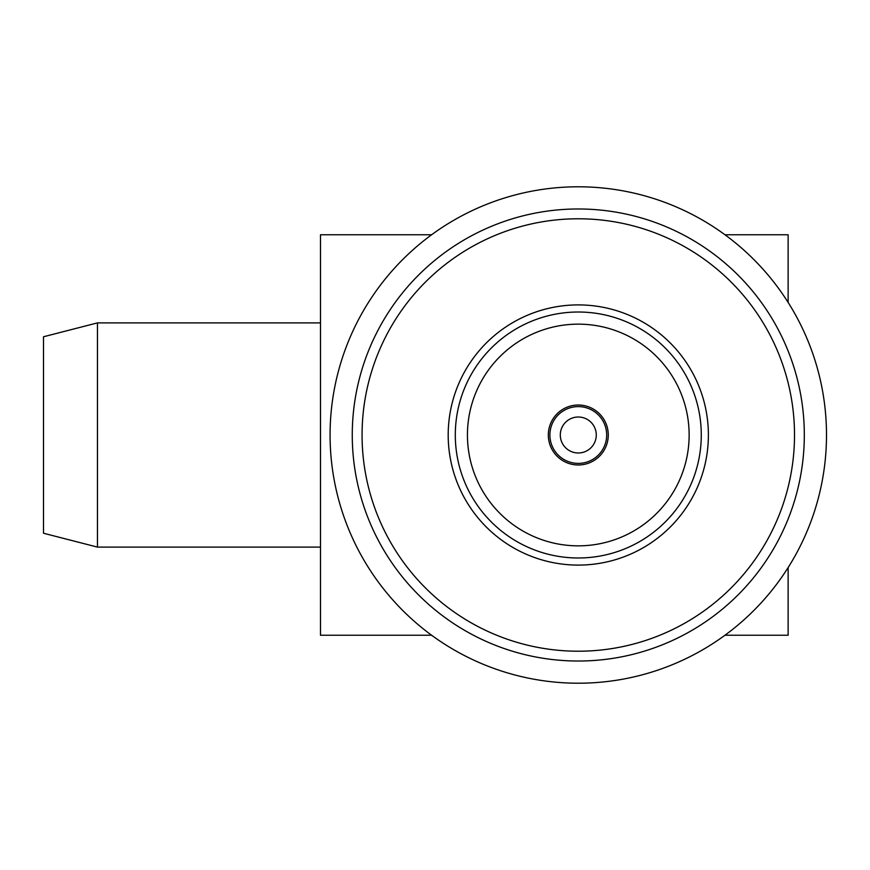 <?xml version="1.0" encoding="UTF-8"?>
<svg xmlns="http://www.w3.org/2000/svg" width="870" height="870" viewBox="0 0 870 870"><rect width="100%" height="100%" fill="white"/><g stroke="black" fill="none" stroke-linecap="round" stroke-linejoin="round"><path stroke-width="1.3" d="M548.317 435A29.982 29.982 0 0 0 578.289 464.982A29.982 29.982 0 0 0 608.271 435A29.982 29.982 0 0 0 578.289 405.018A29.982 29.982 0 0 0 548.317 435M97.462 547.11L43.5 533.234L43.5 336.766L97.462 322.89L97.462 547.11L320.486 547.11M826.5 435A248.211 248.211 0 0 0 578.289 186.789A248.211 248.211 0 0 0 330.078 435A248.211 248.211 0 0 0 578.289 683.211A248.211 248.211 0 0 0 826.5 435M804.315 435A226.026 226.026 0 0 0 578.289 208.974A226.026 226.026 0 0 0 352.263 435A226.026 226.026 0 0 0 578.289 661.026A226.026 226.026 0 0 0 804.315 435M794.506 435A216.217 216.217 0 0 0 578.289 218.783A216.217 216.217 0 0 0 362.072 435A216.217 216.217 0 0 0 578.289 651.217A216.217 216.217 0 0 0 794.506 435M448.191 435A130.098 130.098 0 0 0 578.289 565.098A130.098 130.098 0 0 0 708.387 435A130.098 130.098 0 0 0 578.289 304.902A130.098 130.098 0 0 0 448.191 435M455.304 435A122.985 122.985 0 0 0 578.289 557.985A122.985 122.985 0 0 0 701.274 435A122.985 122.985 0 0 0 578.289 312.015A122.985 122.985 0 0 0 455.304 435M467.44 435A110.849 110.849 0 0 0 578.289 545.849A110.849 110.849 0 0 0 689.138 435A110.849 110.849 0 0 0 578.289 324.151A110.849 110.849 0 0 0 467.44 435M431.629 234.759L320.486 234.759L320.486 635.241L431.629 635.241M724.949 635.241L788.133 635.241L788.133 567.577M724.949 234.759L788.133 234.759L788.133 302.423M560.302 435A17.987 17.987 0 0 0 578.289 452.987A17.987 17.987 0 0 0 596.276 435A17.987 17.987 0 0 0 578.289 417.013A17.987 17.987 0 0 0 560.302 435M606.684 435A28.395 28.395 0 0 0 578.289 406.605A28.395 28.395 0 0 0 549.894 435A28.395 28.395 0 0 0 578.289 463.395A28.395 28.395 0 0 0 606.684 435M320.486 322.89L97.462 322.89"/></g></svg>
